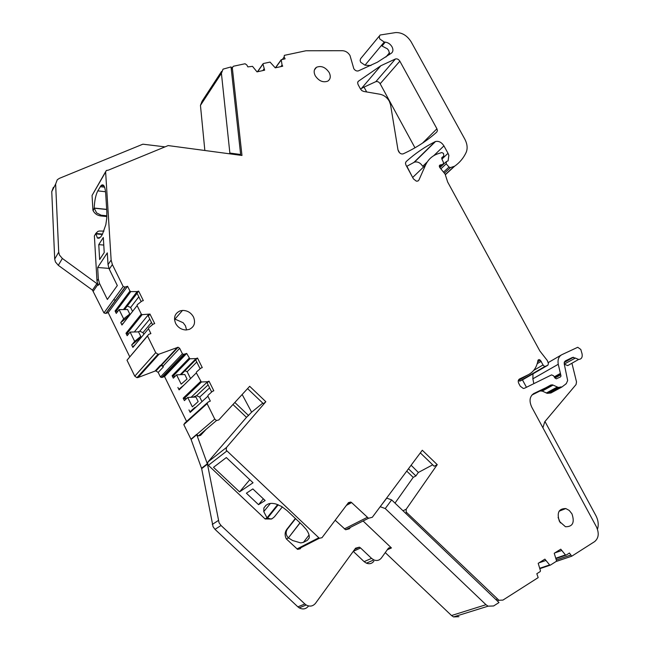 <?xml version="1.0" encoding="UTF-8"?>
<svg xmlns="http://www.w3.org/2000/svg" width="650" height="650" viewBox="0 0 650 650"><rect width="100%" height="100%" fill="white"/><g stroke="black" fill="none" stroke-linecap="round" stroke-linejoin="round"><path stroke-width="0.97" d="M179.993 310.928L182.496 310.432C187.33 310.432 190.994 312.618 193.497 316.997C195.756 322.766 194.326 326.901 189.215 329.428L185.933 329.973C181.366 329.704 177.921 327.502 175.606 323.367C173.363 317.533 174.826 313.389 179.993 310.928M174.517 319.451L175.744 319.426L183.202 322.766L185.477 325.877L186.566 329.956M553.792 391.422L550.908 392.99L547.308 393.348L542.214 391.072L553.077 385.092L552.012 384.784L533.861 393.494C529.669 396.338 528.946 400.847 531.7 407.038L596.408 526.801C599.308 533.227 598.715 538.159 594.636 541.604L571.781 556.181L556.059 561.511M553.077 385.092L558.22 387.408L561.844 387.051L566.256 383.703L567.661 380.526L564.233 363.919L564.33 362.082L572.455 357.443L565.337 360.921L564.33 362.082M564.265 364.089L575.372 358.069L572.455 357.443M575.372 358.069L578.622 359.458C581.482 359.214 582.628 357.354 582.067 353.86L580.799 349.456L577.744 347.279L561.827 354.697C558.691 356.46 557.505 359.661 558.261 364.276L560.722 374.79L554.938 378.024M518.334 380.494L528.141 374.798L519.521 378.983C518.115 379.909 517.863 381.404 518.773 383.443L520.268 386.214L523.283 388.448L524.534 388.237L551.566 374.896L553.572 375.789L554.824 377.853L556.262 378.852L560.406 376.967L560.991 376.082L560.722 374.79M528.141 374.798C533.52 372.027 536.786 367.266 537.932 360.523L539.069 359.539L540.353 360.254L543.319 365.43L544.846 366.535L547.901 365.211L548.421 363.48L547.3 360.514L539.849 350.967L447.688 182.073L445.096 174.07L439.879 167.643L445.778 162.11M439.278 166.197L440.692 164.873L440.115 164.921L439.879 167.643M440.692 164.873L443.032 164.361L443.536 162.614L441.862 158.99L441.919 157.536M441.691 158.088L443.836 156.049L442.065 157.398M443.836 156.049L443.487 153.433L441.837 152.547L438.254 153.644C432.388 155.594 428.147 159.421 425.523 165.132L418.933 180.026L417.812 181.09M433.737 155.691L443.934 145.884C441.594 142.301 438.791 140.839 435.524 141.513L435.045 141.716C424.661 146.957 415.025 153.587 406.128 161.606L405.462 163.101L405.925 165.011L413.433 178.888L416.358 181.171L417.926 181.041L418.933 180.026M443.934 145.884L448.012 153.319L441.911 159.096M440.871 168.838L446.225 163.841L446.371 161.549L448.086 160.859L448.858 155.35L448.012 153.319M446.225 163.841L449.004 167.058L450.426 167.611L444.438 173.144L450.409 167.619L454.618 166.205C459.639 162.687 463.474 158.121 466.115 152.506C467.821 148.493 467.35 143.967 464.709 138.946L411.158 41.852C407.079 35.466 401.903 32.37 395.639 32.581L380.071 35.019L379.226 36.887L379.803 38.992L384.239 42.055L385.247 42.128C388.091 42.51 390.349 44.078 392.031 46.833C393.348 49.498 393.193 51.569 391.568 53.056L377.325 62.246L358.329 70.907C356.558 71.289 355.046 70.533 353.795 68.648L350.009 55.542C348.164 52.536 345.678 50.928 342.55 50.708L305.955 50.765L284.334 55.356L284.139 56.997L285.114 58.833L281.223 59.711L282.067 64.976L280.881 66.609M257.644 71.728L263.323 63.538L270.043 62.091L275.267 67.844L282.717 66.203L282.067 64.976M262.99 64.09L264.631 70.184L257.01 71.866L252.517 66.357L247.837 66.885L246.846 65.008L245.074 63.749L233.407 66.243L232.31 67.779L241.971 155.472L168.163 145.576L108.322 170.162L106.308 170.495L105.633 172.006L111.134 260.033L108.03 264.639L109.257 269.132L117.317 285.553L107.347 299.463L99.507 283.416L98.329 279.012L96.98 281.011L94.388 235.918L95.656 233.878L102.351 234.504M129.732 356.761L108.192 312.618L105.779 313.414L103.951 312.926L123.183 286.536L112.369 264.566L111.134 260.033M123.183 286.536L125.084 287.064L127.587 286.268L129.951 291.062L130.821 291.606L137.142 291.582L123.468 309.571M123.451 323.099L122.111 324.163L121.948 325.024L137.109 305.589L137.272 304.704L141.838 301.088L143.325 300.592L138.629 291.086L137.142 291.582M137.109 305.589L141.302 314.113L142.171 314.657L149.963 314.056L148.314 316.071L152.555 324.667M134.867 345.044L133.047 346.523L132.893 347.401L148.509 328.738L148.671 327.836L153.213 324.139L154.692 323.619L149.963 314.056M148.509 328.738L150.898 333.588L148.663 334.392L147.509 335.993L155.724 352.69L134.778 376.171L127.002 360.214L147.509 335.993M186.607 421.436L164.556 376.569L161.631 377.488L160.444 377.008L182.414 353.836L179.668 348.303L178.116 347.246L159.079 354.144L157.991 354.283L155.724 352.69M182.414 353.836L183.649 354.356L186.688 353.429L189.824 358.784L196.081 358.572L180.188 374.701M183.999 385.044L179.237 388.984L179.091 389.878L196.341 372.889L196.487 371.979L200.842 368.152L202.272 367.599L197.511 358.028L196.081 358.572M196.341 372.889L201.281 381.989L207.586 381.721L209.016 381.152L207.147 382.915L211.664 392.007M195.975 407.119L194.569 407.68L190.328 411.507L190.19 412.401L207.911 396.207L208.049 395.281L212.379 391.365L213.809 390.788L209.016 381.152M207.911 396.207L210.34 401.099L208.179 401.976L207.098 403.65L214.744 419.079L196.682 434.533L207.456 464.149L201.662 468.65L191.092 439.489L183.812 424.621L207.098 403.65M539.833 568.246L549.624 564.939L544.895 559.138L538.208 563.339L540.459 570.749L540.223 571.561L536.819 573.714L538.184 577.606L502.938 600.096L498.932 600.275L406.746 512.59L406.169 511.818L406.226 509.194L437.239 464.652L422.297 450.239L372.312 517.278L368.509 518.261L351.601 502.572L350.756 502.036L348.465 502.637L321.986 537.704L319.353 538.265L226.224 450.206L226.476 447.484L265.842 401.716L249.681 386.311L218.757 419.965L216.474 420.55L214.744 419.079M549.624 564.939L550.379 565.11L556.254 561.389L571.781 556.181M555.872 558.196L565.435 554.913L560.763 549.185L554.231 553.28L556.489 560.592L556.254 561.389M565.435 554.913L566.183 555.092L569.433 553.028L571.691 556.156M363.675 91.439L379.99 94.242C383.955 95.103 387.059 97.427 389.301 101.221L390.561 104.788L397.979 149.89L398.702 151.661C399.904 153.498 401.351 154.245 403.065 153.888L403.252 153.814C416 147.972 427.172 140.717 436.784 132.048L437.409 130.626L436.93 128.789L399.848 61.165C398.613 59.304 397.15 58.573 395.46 58.955L380.811 65.764L358.28 81.315L357.614 82.712L358.061 84.516L360.523 89.082L361.871 90.634L363.675 91.439M559.455 521.446L565.459 526.727C572.691 526.858 574.86 522.567 571.967 513.866L569.254 510.445L565.793 508.552C558.716 508.527 556.603 512.826 559.455 521.446M316.485 67.275C321.246 65.439 325.479 67.194 329.184 72.54C330.98 76.367 330.517 79.235 327.795 81.136C323.05 82.826 318.866 81.039 315.242 75.757C313.487 72.02 313.901 69.192 316.485 67.275L314.421 69.94M554.799 552.923L561.511 550.582M538.988 562.843L545.642 560.552M380.047 506.902L386.766 498.136L391.649 499.907L498.997 602.534L493.618 605.962L488.093 606.174L485.989 604.711L451.523 615.526L453.554 616.923L458.916 616.696M432.705 464.823L418.34 472.469L415.894 475.938L413.213 477.36L394.997 503.116M437.239 464.652L434.192 466.261L420.323 452.887M368.509 518.261L345.637 529.758L349.359 528.783L350.447 527.337M345.637 529.758L335.181 520.227M319.353 538.265L297.594 549.372L300.162 548.811L301.096 547.584M297.594 549.372L286.398 538.98L288.405 537.899L299.975 522.803M262.787 403.13L251.615 412.173L246.496 417.349L207.911 461.979L207.643 464.612L265.119 518.952L267.004 517.831L263.77 511.615L263.884 507.967L265.915 505.343L267.467 504.376C269.482 503.173 272.374 503.067 276.152 504.059L281.669 506.504L287.097 510.64L302.242 524.948L306.28 529.506C308.742 533.008 309.684 535.892 309.124 538.151L307.344 540.329L303.436 542.352L300.739 542.921L292.638 540.516L288.405 537.899L300.081 522.901M239.566 491.871L213.501 467.334L226.33 457.559L253.037 482.763L239.566 491.871L249.787 479.7M258.546 504.668L246.391 493.212L252.834 488.922L265.135 500.524L258.546 504.668L263.331 498.818M265.842 401.716L263.388 403.699L247.561 388.619M216.474 420.55L198.356 435.939L200.582 435.362L206.172 429.301M198.356 435.939L196.625 434.403L190.986 439.229M207.309 402.764L184.868 423.004L183.812 424.621M187.728 397.459L192.351 406.827L198.169 401.578L195.918 397.028L187.728 397.459L184.389 400.627L183.178 398.174L184.007 398.678L201.459 382.005M181.09 374.66L197.511 358.028M195.691 359.864L200.127 368.786M176.581 374.855L181.171 384.166L187.021 379.031L184.787 374.506L176.581 374.855L173.331 378.17L172.128 375.733L172.843 376.236L175.321 376.139M164.556 376.569L186.688 353.429M177.466 347.336L160.907 365.227L162.118 365.276L163.394 366.868L158.194 372.434L155.951 370.939L155.033 371.077L137.995 377.536L136.947 377.674L134.778 376.171M147.534 335.725L127.002 360.214M130.106 332.069L134.664 341.372L140.757 336.399L138.539 331.882L130.106 332.069L127.173 335.709L125.978 333.271L126.815 333.783L142.171 314.657M124.556 309.554L138.629 291.086M137.028 293.191L141.18 301.608M119.112 309.619L123.646 318.866L129.764 314.015L127.562 309.522L119.112 309.619L116.269 313.406L115.082 310.984L117.715 311.48M108.192 312.618L127.587 286.268M105.544 191.742L97.801 190.881C95.753 194.813 94.559 200.541 94.201 208.065L93.145 210.754C94.778 213.712 97.305 215.434 100.726 215.93L106.86 216.547M105.641 171.649L92.064 195.439L92.918 210.234M98.329 279.012L97.654 267.491L107.307 252.874L108.03 264.639M99.271 238.249L97.419 238.079L95.794 233.439L97.866 231.424L99.198 231.026L103.984 231.099M97.419 238.079L100.547 237.201L102.343 234.512L105.828 224.689L106.754 218.238L106.827 211.762L105.698 193.578C105.024 186.087 103.456 183.43 101.01 185.607L97.801 190.881M99.645 259.545L104.228 252.549L103.317 237.494L98.767 244.636L99.645 259.545M389.618 54.478L388.765 50.692L387.481 48.896L382.013 46.012L385.247 42.128M379.389 35.969L360.563 58.76L360.124 60.515L360.669 62.246L364.999 65.203L384.239 42.055M427.302 161.874L422.695 166.303C420.428 162.817 417.69 161.419 414.481 162.11L406.673 166.384M406.876 166.262L412.067 176.353M414.976 147.802L380.161 83.752C378.966 81.949 377.536 81.25 375.863 81.64L364.041 87.092L366.673 91.951M397.963 149.793L399.612 152.839M518.44 380.429L519.667 381.103L522.462 379.901L526.459 387.286M544.976 421.509L595.904 515.637C598.317 520.358 598.837 524.891 597.472 529.238M522.462 379.901L547.901 365.211M532.984 373.839L532.87 378.804L558.261 364.276M571.927 363.236L576.509 381.883L576.062 384.54L544.741 421.785L542.904 427.773M564.484 364.252L567.694 365.617L570.83 363.854M555.303 389.659L556.652 388.261M531.887 395.046L539.988 390.983L542.214 391.072M364.041 87.092L360.49 89.017M558.098 517.424L560.365 522.892M551.086 391.95L552.435 390.561M451.523 615.526L385.263 552.597M363.09 520.983L391.438 547.942L390.683 547.446L388.529 548.048L381.412 557.96C379.438 560.414 376.919 561.072 373.856 559.918L371.548 558.374L364.114 561.641L366.405 563.16C369.428 564.298 371.922 563.648 373.896 561.218M364.114 561.641L353.259 551.363L360.579 547.974L371.548 558.374M360.579 547.974L359.377 547.178L355.566 548.186L315.543 603.265C312.959 606.32 309.847 606.897 306.199 604.996L304.858 603.972L297.871 606.848L299.195 607.856C302.803 609.733 305.89 609.156 308.457 606.133M297.871 606.848L214.996 529.344L213.054 526.703L201.662 468.65M160.444 377.008L158.194 372.434M103.951 312.926L92.487 290.136L58.305 265.33L55.453 261.974L54.697 259.074L51.756 191.62L53.373 187.338M204.847 150.491L200.452 105.373L202.061 101.254L221.553 71.419M160.907 365.227L160.201 365.495L161.127 365.349L163.394 366.868M106.884 215.784L101.164 215.207L96.598 212.883L94.201 208.065L106.681 209.365M97.654 267.491L108.916 268.385M113.474 299.869L115.798 300.024M164.426 146.794L142.886 144.186L59.369 178.36L57.265 179.749L55.632 184.064L58.711 252.143L59.467 255.068L62.359 258.464L96.915 283.611L98.142 285.374L96.98 281.011M95.721 233.643L94.388 235.918M98.767 244.636L103.772 245.074M370.955 65.544L364.999 65.203M304.858 603.972L221.049 525.501L219.074 522.827L207.456 464.149M240.638 154.505L229.864 153.051L221.414 73.353L223.039 69.144L231.034 66.926L240.638 154.505L240.094 155.22M196.779 362.042L187.168 371.719L190.564 378.584M138.824 296.822L130.609 307.483L132.551 311.431M127.156 306.142L137.101 293.337M102.603 234.081L95.794 233.439M278.241 504.774L267.499 518.123L270.969 518.984L272.293 518.562L274.414 516.807L282.327 506.919M265.119 518.952L271.489 519.033L272.301 518.554M295.36 518.448L286.739 529.433C284.846 532.122 284.627 535.121 286.098 538.428L286.398 538.98M288.316 537.778L287.983 537.412C285.764 534.706 285.569 531.919 287.414 529.059L295.579 518.651M229.864 153.051L229.328 153.774M277.688 504.554L267.004 517.831L267.499 518.123M106.689 209.503L94.242 208.203M130.609 307.483L127.4 306.061M187.168 371.719L184.941 370.76M391.649 499.907L385.239 508.56L485.989 604.711M385.239 508.56L380.339 506.748M533.812 383.654L532.87 378.804M123.646 318.866L120.762 322.595L126.847 317.761L129.764 314.015M120.762 322.595L121.948 325.024M151.458 322.449L142.976 332.646L139.766 331.232L137.898 331.898M149.793 319.069L139.766 331.232M142.976 332.646L143.812 334.344M128.757 333.743L126.815 333.783M134.664 341.372L131.69 344.955L137.751 339.999L140.757 336.399M131.69 344.955L132.893 347.401M181.171 384.166L187.021 379.031M177.889 387.424L179.091 389.878M209.609 387.863L199.704 397.053L196.552 395.704L192.879 397.183M208.122 384.873L196.552 395.704M199.704 397.053L201.971 401.635M186.591 398.539L184.007 398.678M192.351 406.827L198.169 401.578M188.979 409.939L190.19 412.401M232.968 404.503L246.496 417.349M234.829 402.48L248.641 415.61M242.158 394.501L251.615 412.173M406.729 471.12L413.213 477.36M408.46 468.796L415.894 475.938M411.117 465.229L418.34 472.469M263.973 68.941L262.811 70.59M148.484 314.567L134.306 331.971M207.586 381.721L191.108 397.28M533.414 393.738L533.861 393.494M556.327 559.967L570.546 555.116M555.977 558.586L565.979 555.157M539.931 568.636L550.168 565.183M497.274 599.146L495.909 599.576M406.746 512.59L405.527 513.175M406.226 509.194L403 510.762M367.177 517.392L344.346 528.921M346.385 505.391L351.601 502.572M318.719 537.818L296.985 548.941M226.826 451.019L208.227 465.4M226.476 447.484L207.911 461.979M183.178 398.174L200.606 381.477M172.128 375.733L189.085 358.256M172.957 376.236L189.938 358.784M162.459 377.374L184.519 354.242M179.668 348.303L163.036 366.145M159.079 354.144L137.995 377.536M125.978 333.271L141.302 314.113M115.082 310.984L129.951 291.062M115.919 311.496L130.821 291.606M106.023 313.349L125.336 286.999M112.369 264.566L109.257 269.132M92.064 195.439L105.633 172.006M231.294 69.306L232.31 67.779M275.6 67.771L281.06 60.182M282.392 59.418L284.139 56.997M445.38 174.704L454.618 166.205M445.315 174.541L454.106 166.449M443.568 172.096L449.004 167.058M414.001 162.321L435.045 141.716M412.669 177.466L425.523 165.132M439.733 167.456L443.032 164.361M441.642 164.791L439.424 166.879L441.667 164.783M520.203 381.006L545.391 366.429M533.715 370.386L543.116 364.918M554.222 376.862L560.154 373.539M554.58 377.439L560.398 374.189M548.161 362.635L561.023 355.16M565.589 384.061L566.256 383.703M550.298 392.884L561.226 386.945M546.268 393.055L557.172 387.099M548.592 393.079L559.398 387.197M539.988 390.983L550.834 384.995M380.161 83.752L399.848 61.165M436.93 128.789L422.524 143.122M375.863 81.64L395.46 58.955M357.906 81.762L358.28 81.315M98.142 285.374L99.507 283.416M104.593 187.176L100.246 186.68M221.049 525.501L214.996 529.344M218.303 520.528L212.29 524.428M62.359 258.464L58.305 265.33M58.711 252.143L54.697 259.074M55.632 184.064L51.756 191.62M221.414 73.353L200.452 105.373M101.164 215.207L100.726 215.93M287.414 529.059L286.739 529.433M385.848 57.078L389.537 52.739M96.915 283.611L92.487 290.136M97.776 284.619L93.332 291.135M160.201 365.495L155.033 371.077M196.731 434.671L191.092 439.489M207.342 463.743L201.549 468.252M391.438 547.942L387.294 549.77M309.051 535.015L303.436 542.352M307.344 540.329L309.181 537.916M270.4 503.449L263.77 511.615M537.696 361.822L540.353 360.254M541.231 361.311L537.225 363.659M182.496 310.432L174.647 319.442M555.953 558.496L565.752 555.133M539.906 568.531L549.933 565.151M498.932 600.275L497.209 600.819M183.828 398.661L201.281 381.989M172.843 376.236L189.824 358.784M161.631 377.496L183.649 354.356M178.116 347.246L161.541 365.129M157.991 354.283L136.947 377.674M105.779 313.414L125.084 287.064M232.351 67.186L231.246 68.859M257.441 71.768L262.99 63.838M275.389 67.819L281.068 59.922M519.667 381.103L544.846 366.535M567.694 365.617L578.622 359.458M550.908 392.99L561.844 387.051M547.308 393.348L558.22 387.408M361.424 88.498L380.811 65.764M565.793 508.552L559.081 511.217M104.032 185.949L101.01 185.607M373.856 559.918L366.397 563.168M306.199 604.996L299.195 607.864M161.151 365.357L155.968 370.939M359.377 547.178L354.721 549.339M390.683 547.446L388.156 548.567M266.126 505.204L263.884 507.967M265.322 519.049L267.183 517.944M488.093 606.174L453.554 616.923M541.158 390.772L552.012 384.784M549.867 392.811L560.788 386.872M564.208 362.521L573.454 357.248M538.054 360.141L539.069 359.539M439.368 165.62L440.115 164.921M414.481 162.11L435.524 141.513M350.756 502.036L347.661 503.709"/></g></svg>
